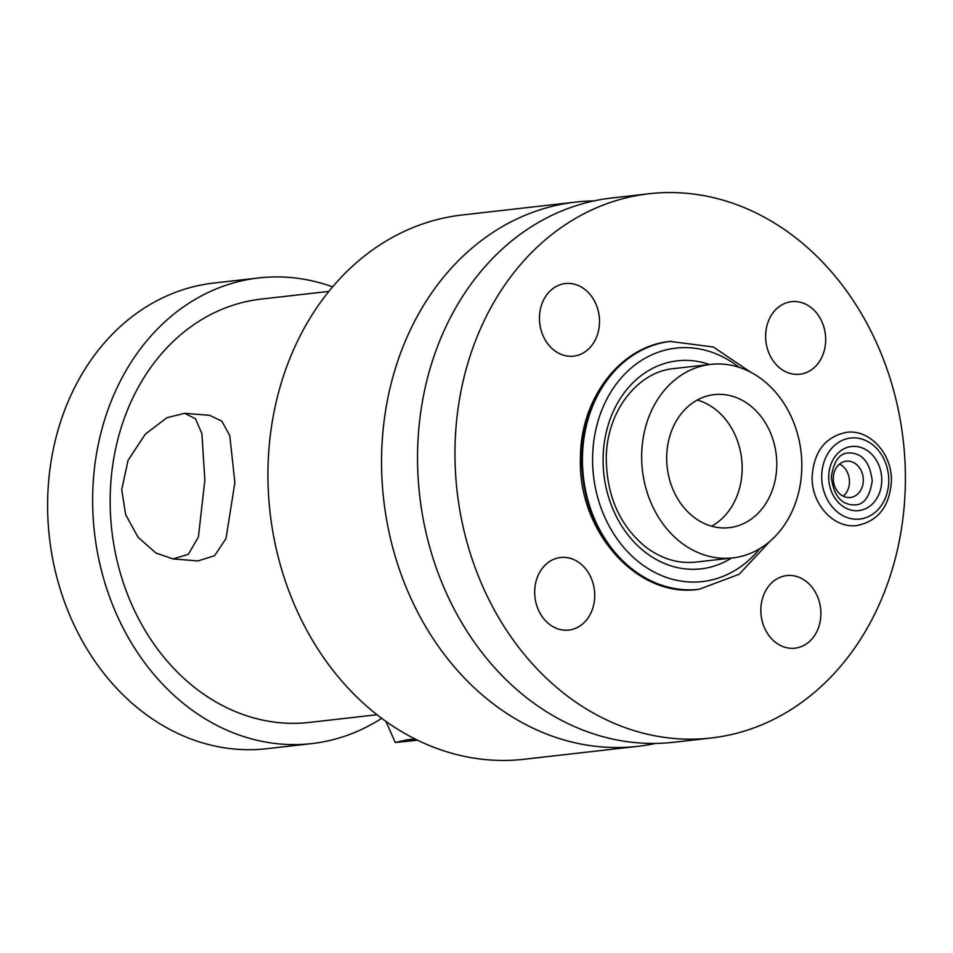 <?xml version="1.0" encoding="UTF-8"?>
<svg xmlns="http://www.w3.org/2000/svg" width="953" height="953" viewBox="0 0 953 953"><rect width="100%" height="100%" fill="white"/><g stroke="black" fill="none" stroke-linecap="round" stroke-linejoin="round"><path stroke-width="1.43" d="M711.105 738.015A273.892 224.527 83.5 0 1 455.01 447.839A273.892 224.527 -96.5 0 1 649.243 193.733A273.892 224.527 -96.5 0 1 905.35 483.898A273.892 224.527 83.5 0 1 711.105 738.015L673.688 742.268A273.892 224.527 83.5 0 1 417.581 452.091A273.892 224.527 -96.5 0 1 611.826 197.986L649.243 193.733M594.72 596.185A36.524 29.936 83.5 0 0 565.332 557.422A36.524 29.936 83.5 0 0 534.681 591.384A36.524 29.936 83.5 0 0 564.069 630.147A36.524 29.936 83.5 0 0 594.72 596.185A36.524 29.936 -96.5 0 1 568.822 630.076A36.524 29.936 -96.5 0 1 534.681 591.384A36.524 29.936 -96.5 0 1 560.578 557.505A36.524 29.936 -96.5 0 1 594.72 596.185M820.89 614.304A36.524 29.936 83.5 0 0 791.502 575.529A36.524 29.936 83.5 0 0 760.851 609.491A36.524 29.936 83.5 0 0 790.24 648.254A36.524 29.936 83.5 0 0 820.89 614.304A36.524 29.936 -96.5 0 1 794.993 648.183A36.524 29.936 -96.5 0 1 760.851 609.491A36.524 29.936 -96.5 0 1 786.749 575.612A36.524 29.936 -96.5 0 1 820.89 614.304M599.508 322.245A36.524 29.936 83.5 0 0 570.12 283.482A36.524 29.936 83.5 0 0 539.458 317.444A36.524 29.936 83.5 0 0 568.846 356.208A36.524 29.936 83.5 0 0 599.508 322.245A36.524 29.936 -96.5 0 1 573.611 356.136A36.524 29.936 -96.5 0 1 539.458 317.444A36.524 29.936 -96.5 0 1 565.355 283.565A36.524 29.936 -96.5 0 1 599.508 322.245M825.679 340.364A36.524 29.936 83.5 0 0 796.291 301.589A36.524 29.936 83.5 0 0 765.628 335.551A36.524 29.936 83.5 0 0 795.016 374.315A36.524 29.936 83.5 0 0 825.679 340.364A36.524 29.936 -96.5 0 1 799.781 374.243A36.524 29.936 -96.5 0 1 765.628 335.551A36.524 29.936 -96.5 0 1 791.526 301.672A36.524 29.936 -96.5 0 1 825.679 340.364M863.323 480.538A18.262 14.974 -96.5 0 1 850.374 497.478A18.262 14.974 -96.5 0 1 833.291 478.132A18.262 14.974 -96.5 0 1 846.24 461.192A18.262 14.974 -96.5 0 1 863.323 480.538M593.922 200.916A273.892 224.527 -96.5 0 0 575.826 202.072A273.892 224.527 -96.5 0 0 381.593 456.189A273.892 224.527 83.5 0 0 637.7 746.354A273.892 224.527 83.5 0 0 655.593 743.423M637.7 746.354L524.079 759.267A273.892 224.527 83.5 0 1 267.972 469.102A273.892 224.527 -96.5 0 1 462.205 214.985L575.826 202.072M172.969 558.923L197.974 560.924L214.58 555.706L225.992 538.552L234.879 482.552L229.768 435.604L221.846 421.166L209.624 415.317L184.632 413.316L166.906 417.712L145.344 434.127L128.083 460.299L121.734 489.604L125.641 514.644L138.03 537.218L155.851 552.966L172.969 558.923L188.349 554.324L198.403 537.004L204.859 480.157L201.881 433.615L195.46 418.76L184.632 413.316M328.868 291.404L261.265 299.087A213.031 174.625 -96.5 0 0 110.191 496.727A213.031 174.625 83.5 0 0 309.38 722.422L376.983 714.738M381.665 718.312A234.331 192.089 83.5 0 1 311.786 743.59A234.331 192.089 83.5 0 1 92.679 495.322A234.331 192.089 -96.5 0 1 258.859 277.919A234.331 192.089 -96.5 0 1 332.621 286.865M311.786 743.59L266.769 748.701A234.331 192.089 83.5 0 1 47.65 500.444A234.331 192.089 -96.5 0 1 213.829 283.041L258.859 277.919M417.557 740.231L395.281 742.506L407.074 739.802L415.186 739.051M839.557 464.063A18.262 14.974 -96.5 0 1 849.468 482.111A18.262 14.974 -96.5 0 1 843.202 496.179M710.747 364.38A97.385 79.826 -96.5 0 0 641.679 454.736A97.385 79.826 83.5 0 0 732.738 557.91A97.385 79.826 83.5 0 0 801.807 467.554A97.385 79.826 -96.5 0 0 710.747 364.38L674.033 368.561C637.533 371.634 606.358 411.66 606.263 458.56C606.751 496.215 619.879 525.687 645.657 546.974C661.513 558.911 678.298 563.95 696.024 562.079L732.738 557.91M666.695 456.737A66.948 54.881 83.5 0 0 729.307 527.664A66.948 54.881 83.5 0 0 776.778 465.552A66.948 54.881 -96.5 0 0 714.178 394.625A66.948 54.881 -96.5 0 0 666.695 456.737M711.593 526.199A66.948 54.881 83.5 0 0 742.149 469.495A66.948 54.881 -96.5 0 0 697.251 400.034M828.717 476.417A32.259 26.446 83.5 0 0 854.674 510.665A32.259 26.446 83.5 0 0 881.751 480.669A32.259 26.446 -96.5 0 0 855.794 446.421A32.259 26.446 -96.5 0 0 828.717 476.417M821.712 475.857A40.776 33.426 83.5 0 0 854.519 519.147A40.776 33.426 83.5 0 0 888.756 481.229A40.776 33.426 -96.5 0 0 855.937 437.939A40.776 33.426 -96.5 0 0 821.712 475.857M698.775 589.335A124.772 102.281 -96.5 0 1 698.43 589.371A124.772 102.281 -96.5 0 1 581.759 457.19A124.772 102.281 83.5 0 1 670.245 341.424A124.772 102.281 83.5 0 1 670.59 341.388M670.936 341.341A124.772 102.281 83.5 0 0 582.45 457.106A124.772 102.281 -96.5 0 0 699.121 589.299L698.43 589.371C636.949 598.544 577.22 530.607 580.46 457.535C580.472 398.497 620.439 345.963 670.245 341.424L713.32 346.999L750.785 372.254M759.732 548.678A117.469 96.301 -96.5 0 1 652.769 571.335A117.469 96.301 -96.5 0 1 592.611 457.118A117.469 96.301 83.5 0 1 739.123 367.322M731.475 558.053A104.687 85.818 -96.5 0 1 644.978 552.001A104.687 85.818 -96.5 0 1 603.118 457.952A104.687 85.818 83.5 0 1 709.473 364.522M831.338 476.917C833.494 495.631 841.308 504.971 854.781 504.935C863.978 504.804 869.791 496.811 872.209 480.955C870.041 462.253 862.239 452.913 848.766 452.937C839.557 453.068 833.744 461.061 831.338 476.917M385.965 721.445L395.281 742.506M891.377 481.73C889.483 506.543 878.047 521.136 857.057 525.508C833.541 528.975 810.932 503.529 812.159 476.143C814.053 451.341 825.501 436.748 846.49 432.364C869.994 428.91 892.604 454.355 891.377 481.73M699.121 589.299L739.147 574.266L770 541.244"/></g></svg>
